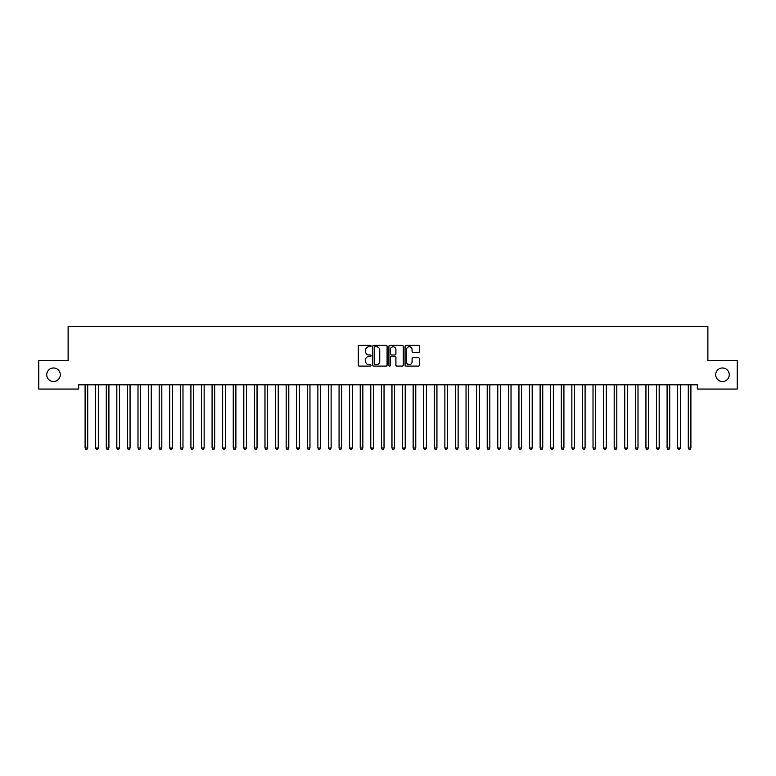 <?xml version="1.0" encoding="UTF-8"?>
<svg xmlns="http://www.w3.org/2000/svg" width="776" height="776" viewBox="0 0 776 776"><rect width="100%" height="100%" fill="white"/><g stroke="black" fill="none" stroke-linecap="round" stroke-linejoin="round"><path stroke-width="1.16" d="M371.074 346.057A0.728 0.728 0 0 0 370.346 345.33L359.307 345.33A1.038 1.038 0 0 0 358.269 346.368L358.269 365.06A1.038 1.038 0 0 0 359.307 366.097L370.346 366.097A0.728 0.728 0 0 0 371.074 365.37A0.728 0.728 0 0 0 370.346 364.652L368.91 364.652A3.327 3.327 0 0 1 365.593 361.325L365.593 359.763A3.327 3.327 0 0 1 368.91 356.446L370.346 356.446A0.728 0.728 0 0 0 371.074 355.718A0.728 0.728 0 0 0 370.346 354.991L368.91 354.991A3.327 3.327 0 0 1 365.593 351.664L365.593 350.102A3.327 3.327 0 0 1 368.91 346.785L370.346 346.785A0.728 0.728 0 0 0 371.074 346.057M715.715 374.76A6.771 6.771 0 0 0 722.495 381.53A6.771 6.771 0 0 0 729.265 374.76A6.771 6.771 0 0 0 722.495 367.989A6.771 6.771 0 0 0 715.715 374.76M46.735 374.76A6.771 6.771 0 0 0 53.505 381.53A6.771 6.771 0 0 0 60.285 374.76A6.771 6.771 0 0 0 53.505 367.989A6.771 6.771 0 0 0 46.735 374.76M418.351 352.653A1.038 1.038 0 0 0 419.389 351.615L419.389 346.368A1.038 1.038 0 0 0 418.351 345.33L406.1 345.33A1.038 1.038 0 0 0 405.062 346.368L405.062 365.06A1.038 1.038 0 0 0 406.1 366.097L418.351 366.097A1.038 1.038 0 0 0 419.389 365.06L419.389 358.725A1.038 1.038 0 0 0 418.351 357.688L413.113 357.688A1.038 1.038 0 0 0 412.075 358.725L412.075 361.868A2.774 2.774 0 0 1 409.291 364.652A2.774 2.774 0 0 1 406.517 361.868L406.517 349.559A2.774 2.774 0 0 1 409.291 346.785A2.774 2.774 0 0 1 412.075 349.559L412.075 351.615A1.038 1.038 0 0 0 413.113 352.653L418.351 352.653M697.304 384.818L78.696 384.818L78.696 389.048L38.8 389.048L38.8 360.481L68.113 360.481L68.113 326.618L707.887 326.618L707.887 360.481L737.2 360.481L737.2 389.048L697.304 389.048L697.304 384.818M387.088 346.368A1.038 1.038 0 0 0 386.05 345.33L373.799 345.33A1.038 1.038 0 0 0 372.761 346.368L372.761 365.06A1.038 1.038 0 0 0 373.799 366.097L386.05 366.097A1.038 1.038 0 0 0 387.088 365.06L387.088 346.368M389.95 345.33L402.201 345.33A1.038 1.038 0 0 1 403.239 346.368L403.239 365.06A1.038 1.038 0 0 1 402.201 366.097L396.963 366.097A1.038 1.038 0 0 1 395.915 365.06L395.915 357.484A1.038 1.038 0 0 0 394.877 356.446L391.405 356.446A1.038 1.038 0 0 0 390.367 357.484L390.367 365.37A0.728 0.728 0 0 1 389.639 366.097A0.728 0.728 0 0 1 388.912 365.37L388.912 346.368A1.038 1.038 0 0 1 389.95 345.33M374.934 346.785A0.728 0.728 0 0 0 374.216 347.512L374.216 363.925A0.728 0.728 0 0 0 374.934 364.652L376.447 364.652A3.327 3.327 0 0 0 379.765 361.325L379.765 350.102A3.327 3.327 0 0 0 376.447 346.785L374.934 346.785M395.915 349.617A2.774 2.774 0 0 0 393.141 346.833A2.774 2.774 0 0 0 390.367 349.617L390.367 353.953A1.038 1.038 0 0 0 391.405 354.991L394.877 354.991A1.038 1.038 0 0 0 395.915 353.953L395.915 349.617M84.953 384.818L85.02 384.974A1.057 1.057 0 0 1 85.098 385.362L85.098 448.014L87.737 448.014L87.737 385.362A1.057 1.057 0 0 1 87.814 384.974L87.882 384.818M87.737 448.014L86.951 449.382L85.893 449.382L85.098 448.014M95.535 384.818L95.603 384.974A1.057 1.057 0 0 1 95.681 385.362L95.681 448.014L98.319 448.014L98.319 385.362A1.057 1.057 0 0 1 98.397 384.974L98.465 384.818M98.319 448.014L97.533 449.382L96.466 449.382L95.681 448.014M106.118 384.818L106.186 384.974A1.057 1.057 0 0 1 106.263 385.362L106.263 448.014L108.902 448.014L108.902 385.362A1.057 1.057 0 0 1 108.979 384.974L109.047 384.818M108.902 448.014L108.106 449.382L107.049 449.382L106.263 448.014M116.701 384.818L116.769 384.974A1.057 1.057 0 0 1 116.837 385.362L116.837 448.014L119.485 448.014L119.485 385.362A1.057 1.057 0 0 1 119.562 384.974L119.63 384.818M119.485 448.014L118.689 449.382L117.632 449.382L116.837 448.014M127.283 384.818L127.342 384.974A1.057 1.057 0 0 1 127.419 385.362L127.419 448.014L130.067 448.014L130.067 385.362A1.057 1.057 0 0 1 130.145 384.974L130.203 384.818M130.067 448.014L129.272 449.382L128.215 449.382L127.419 448.014M137.866 384.818L137.924 384.974A1.057 1.057 0 0 1 138.002 385.362L138.002 448.014L140.65 448.014L140.65 385.362A1.057 1.057 0 0 1 140.728 384.974L140.786 384.818M140.65 448.014L139.855 449.382L138.797 449.382L138.002 448.014M148.449 384.818L148.507 384.974A1.057 1.057 0 0 1 148.585 385.362L148.585 448.014L151.233 448.014L151.233 385.362A1.057 1.057 0 0 1 151.31 384.974L151.369 384.818M151.233 448.014L150.437 449.382L149.38 449.382L148.585 448.014M159.031 384.818L159.09 384.974A1.057 1.057 0 0 1 159.167 385.362L159.167 448.014L161.815 448.014L161.815 385.362A1.057 1.057 0 0 1 161.893 384.974L161.951 384.818M161.815 448.014L161.02 449.382L159.963 449.382L159.167 448.014M169.614 384.818L169.672 384.974A1.057 1.057 0 0 1 169.75 385.362L169.75 448.014L172.398 448.014L172.398 385.362A1.057 1.057 0 0 1 172.476 384.974L172.534 384.818M172.398 448.014L171.603 449.382L170.545 449.382L169.75 448.014M180.197 384.818L180.255 384.974A1.057 1.057 0 0 1 180.333 385.362L180.333 448.014L182.981 448.014L182.981 385.362A1.057 1.057 0 0 1 183.058 384.974L183.117 384.818M182.981 448.014L182.185 449.382L181.128 449.382L180.333 448.014M190.77 384.818L190.838 384.974A1.057 1.057 0 0 1 190.915 385.362L190.915 448.014L193.564 448.014L193.564 385.362A1.057 1.057 0 0 1 193.631 384.974L193.699 384.818M193.564 448.014L192.768 449.382L191.711 449.382L190.915 448.014M201.353 384.818L201.421 384.974A1.057 1.057 0 0 1 201.498 385.362L201.498 448.014L204.136 448.014L204.136 385.362A1.057 1.057 0 0 1 204.214 384.974L204.282 384.818M204.136 448.014L203.351 449.382L202.293 449.382L201.498 448.014M211.935 384.818L212.003 384.974A1.057 1.057 0 0 1 212.081 385.362L212.081 448.014L214.719 448.014L214.719 385.362A1.057 1.057 0 0 1 214.797 384.974L214.865 384.818M214.719 448.014L213.934 449.382L212.866 449.382L212.081 448.014M222.518 384.818L222.586 384.974A1.057 1.057 0 0 1 222.663 385.362L222.663 448.014L225.302 448.014L225.302 385.362A1.057 1.057 0 0 1 225.379 384.974L225.447 384.818M225.302 448.014L224.506 449.382L223.449 449.382L222.663 448.014M233.101 384.818L233.169 384.974A1.057 1.057 0 0 1 233.236 385.362L233.236 448.014L235.885 448.014L235.885 385.362A1.057 1.057 0 0 1 235.962 384.974L236.03 384.818M235.885 448.014L235.089 449.382L234.032 449.382L233.236 448.014M243.683 384.818L243.742 384.974A1.057 1.057 0 0 1 243.819 385.362L243.819 448.014L246.467 448.014L246.467 385.362A1.057 1.057 0 0 1 246.545 384.974L246.603 384.818M246.467 448.014L245.672 449.382L244.615 449.382L243.819 448.014M254.266 384.818L254.324 384.974A1.057 1.057 0 0 1 254.402 385.362L254.402 448.014L257.05 448.014L257.05 385.362A1.057 1.057 0 0 1 257.128 384.974L257.186 384.818M257.05 448.014L256.255 449.382L255.197 449.382L254.402 448.014M264.849 384.818L264.907 384.974A1.057 1.057 0 0 1 264.985 385.362L264.985 448.014L267.633 448.014L267.633 385.362A1.057 1.057 0 0 1 267.71 384.974L267.769 384.818M267.633 448.014L266.837 449.382L265.78 449.382L264.985 448.014M275.431 384.818L275.49 384.974A1.057 1.057 0 0 1 275.567 385.362L275.567 448.014L278.215 448.014L278.215 385.362A1.057 1.057 0 0 1 278.293 384.974L278.351 384.818M278.215 448.014L277.42 449.382L276.363 449.382L275.567 448.014M286.014 384.818L286.072 384.974A1.057 1.057 0 0 1 286.15 385.362L286.15 448.014L288.798 448.014L288.798 385.362A1.057 1.057 0 0 1 288.876 384.974L288.934 384.818M288.798 448.014L288.003 449.382L286.945 449.382L286.15 448.014M296.597 384.818L296.655 384.974A1.057 1.057 0 0 1 296.733 385.362L296.733 448.014L299.381 448.014L299.381 385.362A1.057 1.057 0 0 1 299.458 384.974L299.517 384.818M299.381 448.014L298.585 449.382L297.528 449.382L296.733 448.014M307.17 384.818L307.238 384.974A1.057 1.057 0 0 1 307.315 385.362L307.315 448.014L309.964 448.014L309.964 385.362A1.057 1.057 0 0 1 310.031 384.974L310.099 384.818M309.964 448.014L309.168 449.382L308.111 449.382L307.315 448.014M317.753 384.818L317.82 384.974A1.057 1.057 0 0 1 317.898 385.362L317.898 448.014L320.536 448.014L320.536 385.362A1.057 1.057 0 0 1 320.614 384.974L320.682 384.818M320.536 448.014L319.751 449.382L318.694 449.382L317.898 448.014M328.335 384.818L328.403 384.974A1.057 1.057 0 0 1 328.481 385.362L328.481 448.014L331.119 448.014L331.119 385.362A1.057 1.057 0 0 1 331.197 384.974L331.265 384.818M331.119 448.014L330.334 449.382L329.267 449.382L328.481 448.014M338.918 384.818L338.986 384.974A1.057 1.057 0 0 1 339.063 385.362L339.063 448.014L341.702 448.014L341.702 385.362A1.057 1.057 0 0 1 341.779 384.974L341.847 384.818M341.702 448.014L340.906 449.382L339.849 449.382L339.063 448.014M349.501 384.818L349.569 384.974A1.057 1.057 0 0 1 349.636 385.362L349.636 448.014L352.285 448.014L352.285 385.362A1.057 1.057 0 0 1 352.362 384.974L352.43 384.818M352.285 448.014L351.489 449.382L350.432 449.382L349.636 448.014M360.083 384.818L360.142 384.974A1.057 1.057 0 0 1 360.219 385.362L360.219 448.014L362.867 448.014L362.867 385.362A1.057 1.057 0 0 1 362.945 384.974L363.003 384.818M362.867 448.014L362.072 449.382L361.015 449.382L360.219 448.014M370.666 384.818L370.724 384.974A1.057 1.057 0 0 1 370.802 385.362L370.802 448.014L373.45 448.014L373.45 385.362A1.057 1.057 0 0 1 373.528 384.974L373.586 384.818M373.45 448.014L372.655 449.382L371.597 449.382L370.802 448.014M381.249 384.818L381.307 384.974A1.057 1.057 0 0 1 381.385 385.362L381.385 448.014L384.033 448.014L384.033 385.362A1.057 1.057 0 0 1 384.11 384.974L384.168 384.818M384.033 448.014L383.237 449.382L382.18 449.382L381.385 448.014M391.832 384.818L391.89 384.974A1.057 1.057 0 0 1 391.967 385.362L391.967 448.014L394.615 448.014L394.615 385.362A1.057 1.057 0 0 1 394.693 384.974L394.751 384.818M394.615 448.014L393.82 449.382L392.763 449.382L391.967 448.014M402.414 384.818L402.472 384.974A1.057 1.057 0 0 1 402.55 385.362L402.55 448.014L405.198 448.014L405.198 385.362A1.057 1.057 0 0 1 405.276 384.974L405.334 384.818M405.198 448.014L404.403 449.382L403.345 449.382L402.55 448.014M412.997 384.818L413.055 384.974A1.057 1.057 0 0 1 413.133 385.362L413.133 448.014L415.781 448.014L415.781 385.362A1.057 1.057 0 0 1 415.858 384.974L415.917 384.818M415.781 448.014L414.985 449.382L413.928 449.382L413.133 448.014M423.57 384.818L423.638 384.974A1.057 1.057 0 0 1 423.715 385.362L423.715 448.014L426.363 448.014L426.363 385.362A1.057 1.057 0 0 1 426.431 384.974L426.499 384.818M426.363 448.014L425.568 449.382L424.511 449.382L423.715 448.014M434.153 384.818L434.22 384.974A1.057 1.057 0 0 1 434.298 385.362L434.298 448.014L436.936 448.014L436.936 385.362A1.057 1.057 0 0 1 437.014 384.974L437.082 384.818M436.936 448.014L436.151 449.382L435.094 449.382L434.298 448.014M444.735 384.818L444.803 384.974A1.057 1.057 0 0 1 444.881 385.362L444.881 448.014L447.519 448.014L447.519 385.362A1.057 1.057 0 0 1 447.597 384.974L447.665 384.818M447.519 448.014L446.733 449.382L445.666 449.382L444.881 448.014M455.318 384.818L455.386 384.974A1.057 1.057 0 0 1 455.464 385.362L455.464 448.014L458.102 448.014L458.102 385.362A1.057 1.057 0 0 1 458.18 384.974L458.247 384.818M458.102 448.014L457.306 449.382L456.249 449.382L455.464 448.014M465.901 384.818L465.969 384.974A1.057 1.057 0 0 1 466.036 385.362L466.036 448.014L468.685 448.014L468.685 385.362A1.057 1.057 0 0 1 468.762 384.974L468.83 384.818M468.685 448.014L467.889 449.382L466.832 449.382L466.036 448.014M476.483 384.818L476.542 384.974A1.057 1.057 0 0 1 476.619 385.362L476.619 448.014L479.267 448.014L479.267 385.362A1.057 1.057 0 0 1 479.345 384.974L479.403 384.818M479.267 448.014L478.472 449.382L477.415 449.382L476.619 448.014M487.066 384.818L487.124 384.974A1.057 1.057 0 0 1 487.202 385.362L487.202 448.014L489.85 448.014L489.85 385.362A1.057 1.057 0 0 1 489.928 384.974L489.986 384.818M489.85 448.014L489.055 449.382L487.997 449.382L487.202 448.014M497.649 384.818L497.707 384.974A1.057 1.057 0 0 1 497.785 385.362L497.785 448.014L500.433 448.014L500.433 385.362A1.057 1.057 0 0 1 500.51 384.974L500.568 384.818M500.433 448.014L499.637 449.382L498.58 449.382L497.785 448.014M508.232 384.818L508.29 384.974A1.057 1.057 0 0 1 508.367 385.362L508.367 448.014L511.015 448.014L511.015 385.362A1.057 1.057 0 0 1 511.093 384.974L511.151 384.818M511.015 448.014L510.22 449.382L509.163 449.382L508.367 448.014M518.814 384.818L518.872 384.974A1.057 1.057 0 0 1 518.95 385.362L518.95 448.014L521.598 448.014L521.598 385.362A1.057 1.057 0 0 1 521.676 384.974L521.734 384.818M521.598 448.014L520.803 449.382L519.745 449.382L518.95 448.014M529.397 384.818L529.455 384.974A1.057 1.057 0 0 1 529.533 385.362L529.533 448.014L532.181 448.014L532.181 385.362A1.057 1.057 0 0 1 532.258 384.974L532.317 384.818M532.181 448.014L531.385 449.382L530.328 449.382L529.533 448.014M539.97 384.818L540.038 384.974A1.057 1.057 0 0 1 540.115 385.362L540.115 448.014L542.763 448.014L542.763 385.362A1.057 1.057 0 0 1 542.831 384.974L542.899 384.818M542.763 448.014L541.968 449.382L540.911 449.382L540.115 448.014M550.553 384.818L550.62 384.974A1.057 1.057 0 0 1 550.698 385.362L550.698 448.014L553.337 448.014L553.337 385.362A1.057 1.057 0 0 1 553.414 384.974L553.482 384.818M553.337 448.014L552.551 449.382L551.493 449.382L550.698 448.014M561.135 384.818L561.203 384.974A1.057 1.057 0 0 1 561.281 385.362L561.281 448.014L563.919 448.014L563.919 385.362A1.057 1.057 0 0 1 563.997 384.974L564.065 384.818M563.919 448.014L563.133 449.382L562.067 449.382L561.281 448.014M571.718 384.818L571.786 384.974A1.057 1.057 0 0 1 571.863 385.362L571.863 448.014L574.502 448.014L574.502 385.362A1.057 1.057 0 0 1 574.58 384.974L574.647 384.818M574.502 448.014L573.707 449.382L572.649 449.382L571.863 448.014M582.301 384.818L582.369 384.974A1.057 1.057 0 0 1 582.437 385.362L582.437 448.014L585.085 448.014L585.085 385.362A1.057 1.057 0 0 1 585.162 384.974L585.23 384.818M585.085 448.014L584.289 449.382L583.232 449.382L582.437 448.014M592.883 384.818L592.942 384.974A1.057 1.057 0 0 1 593.019 385.362L593.019 448.014L595.667 448.014L595.667 385.362A1.057 1.057 0 0 1 595.745 384.974L595.803 384.818M595.667 448.014L594.872 449.382L593.815 449.382L593.019 448.014M603.466 384.818L603.524 384.974A1.057 1.057 0 0 1 603.602 385.362L603.602 448.014L606.25 448.014L606.25 385.362A1.057 1.057 0 0 1 606.328 384.974L606.386 384.818M606.25 448.014L605.455 449.382L604.397 449.382L603.602 448.014M614.049 384.818L614.107 384.974A1.057 1.057 0 0 1 614.185 385.362L614.185 448.014L616.833 448.014L616.833 385.362A1.057 1.057 0 0 1 616.91 384.974L616.968 384.818M616.833 448.014L616.037 449.382L614.98 449.382L614.185 448.014M624.632 384.818L624.69 384.974A1.057 1.057 0 0 1 624.767 385.362L624.767 448.014L627.415 448.014L627.415 385.362A1.057 1.057 0 0 1 627.493 384.974L627.551 384.818M627.415 448.014L626.62 449.382L625.563 449.382L624.767 448.014M635.214 384.818L635.272 384.974A1.057 1.057 0 0 1 635.35 385.362L635.35 448.014L637.998 448.014L637.998 385.362A1.057 1.057 0 0 1 638.076 384.974L638.134 384.818M637.998 448.014L637.203 449.382L636.145 449.382L635.35 448.014M645.797 384.818L645.855 384.974A1.057 1.057 0 0 1 645.933 385.362L645.933 448.014L648.581 448.014L648.581 385.362A1.057 1.057 0 0 1 648.658 384.974L648.717 384.818M648.581 448.014L647.785 449.382L646.728 449.382L645.933 448.014M656.37 384.818L656.438 384.974A1.057 1.057 0 0 1 656.515 385.362L656.515 448.014L659.163 448.014L659.163 385.362A1.057 1.057 0 0 1 659.231 384.974L659.299 384.818M659.163 448.014L658.368 449.382L657.311 449.382L656.515 448.014M666.953 384.818L667.02 384.974A1.057 1.057 0 0 1 667.098 385.362L667.098 448.014L669.736 448.014L669.736 385.362A1.057 1.057 0 0 1 669.814 384.974L669.882 384.818M669.736 448.014L668.951 449.382L667.893 449.382L667.098 448.014M677.535 384.818L677.603 384.974A1.057 1.057 0 0 1 677.681 385.362L677.681 448.014L680.319 448.014L680.319 385.362A1.057 1.057 0 0 1 680.397 384.974L680.465 384.818M680.319 448.014L679.533 449.382L678.466 449.382L677.681 448.014M688.118 384.818L688.186 384.974A1.057 1.057 0 0 1 688.263 385.362L688.263 448.014L690.902 448.014L690.902 385.362A1.057 1.057 0 0 1 690.98 384.974L691.047 384.818M690.902 448.014L690.106 449.382L689.049 449.382L688.263 448.014"/></g></svg>
